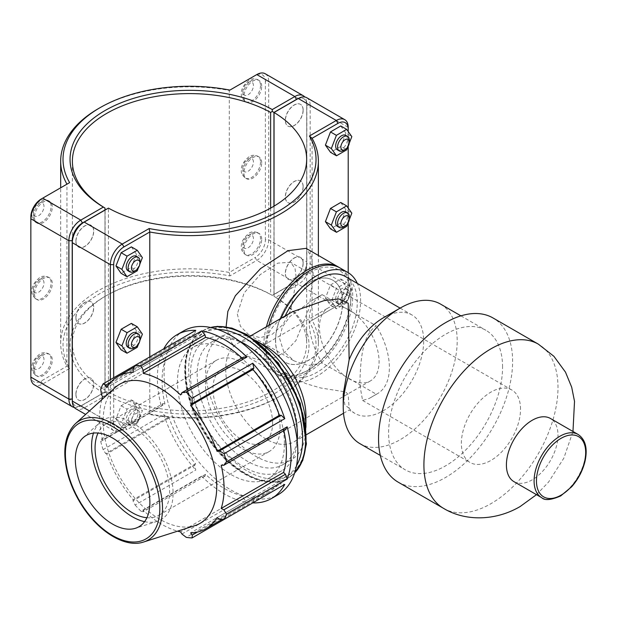 <?xml version="1.0" encoding="UTF-8"?>
<svg xmlns="http://www.w3.org/2000/svg" width="617" height="617" viewBox="0 0 617 617"><rect width="100%" height="100%" fill="white"/><g stroke="black" fill="none" stroke-linecap="round" stroke-linejoin="round"><path stroke-width="0.46" stroke-dasharray="3.08 2.31" d="M513.961 481.653A36.48 21.063 120 0 0 532.201 479.849A36.48 21.063 120 0 0 557.992 435.17A36.48 21.063 120 0 0 550.441 418.473M353.017 312.457L345.52 308.13A42.172 24.348 60 0 1 353.017 312.457L376.355 325.93C360.791 335.586 360.559 365.719 359.796 384.684L362.572 400.441L369.228 398.428L376.355 394.248L353.017 380.774A42.172 24.348 60 0 1 345.52 376.439L353.017 380.774A42.172 24.348 -120 0 0 370.354 380.967A42.172 24.348 -120 0 0 377.481 349.592A42.172 24.348 -120 0 0 353.017 312.457M520.532 409.171A41.833 24.156 120 0 0 511.871 390.021A41.833 24.156 120 0 0 479.633 401.227A41.833 24.156 120 0 0 461.369 443.33A41.833 24.156 120 0 0 470.038 462.48A41.833 24.156 120 0 0 502.277 451.274A41.833 24.156 120 0 0 520.532 409.171M322.174 294.648L345.52 308.13A42.172 24.348 -120 0 0 328.182 307.929A42.172 24.348 -120 0 0 319.452 327.234A42.172 24.348 -120 0 0 345.52 376.439L322.174 362.966L308.276 365.565L294.124 360.922L283.619 351.328L279.57 338.371L282.362 326.995L290.029 316.428L312.503 300.171L322.174 294.648A56.725 32.755 -120 0 0 320.902 295.319A56.725 32.755 -120 0 0 322.174 362.966M237.314 313.968L240.414 326.262L248.751 334.722L260.212 337.692L272.359 334.198L282.948 324.557L290.592 310.552L296.476 279.802L295.034 268.472L290.584 262.264L277.881 263.112L260.197 274.627L244.101 292.982L237.314 313.968M359.919 443.654A80.588 46.53 120 0 0 422.02 422.067A80.588 46.53 120 0 0 457.197 340.962A80.588 46.53 120 0 0 440.507 304.073M268.873 325.36A61.623 35.578 120 0 0 265.58 346.445C265.973 356.981 270.979 366.321 280.596 374.473L284.684 372.113L292.543 377.38L306.202 383.728L320.747 387.993L343.407 391.579L346.284 392.489L347.749 394.078L348.25 395.597L349.137 408.23A56.887 32.84 120 0 0 355.014 413.452A56.887 32.84 120 0 0 398.844 398.212A56.887 32.84 120 0 0 423.678 340.962A56.887 32.84 120 0 0 411.894 314.925A56.887 32.84 120 0 0 383.45 317.74M349.137 408.23L344.903 405.061L343.229 394.255M342.674 301.937A47.401 27.372 120 0 0 332.856 280.241A47.401 27.372 120 0 0 285.455 307.605A47.401 27.372 120 0 0 285.455 362.341A47.401 27.372 120 0 0 321.981 349.646A47.401 27.372 120 0 0 342.674 301.937M275.514 340.576A47.401 27.372 -60 0 1 296.206 292.867A47.401 27.372 -60 0 1 332.74 280.172A47.401 27.372 -60 0 1 342.558 301.867A47.401 27.372 -60 0 1 321.866 349.577A47.401 27.372 -60 0 1 285.332 362.279A47.401 27.372 -60 0 1 275.514 340.576M281.013 318.357A61.623 35.578 120 0 0 280.596 319.305C270.979 326.848 265.973 335.895 265.58 346.445A61.623 35.578 120 0 0 278.344 374.658A61.623 35.578 120 0 0 339.967 339.08A61.623 35.578 120 0 0 339.967 267.925M280.596 374.473A61.623 35.578 120 0 0 286.226 379.216A61.623 35.578 120 0 0 341.216 353.757A61.623 35.578 120 0 0 357.336 283.427M285.147 315.966A56.887 32.84 120 0 0 284.684 316.945L280.596 319.305M284.684 372.113A56.887 32.84 120 0 0 288.602 375.105A56.887 32.84 120 0 0 345.481 342.265A56.887 32.84 120 0 0 345.481 276.578M292.381 311.786L284.684 316.945M502.57 367.161A80.588 46.53 120 0 0 485.88 330.265A80.588 46.53 120 0 0 405.292 376.794A80.588 46.53 120 0 0 405.292 469.846A80.588 46.53 120 0 0 467.393 448.258A80.588 46.53 120 0 0 502.57 367.161M398.181 482.162A94.81 54.736 120 0 0 471.241 456.765A94.81 54.736 120 0 0 512.619 361.354A94.81 54.736 120 0 0 492.991 317.956M265.819 346.314A56.725 32.755 -120 0 0 237.452 343.499A56.725 32.755 -120 0 0 237.452 409.002A56.725 32.755 -120 0 0 294.178 441.757A56.725 32.755 -120 0 0 305.932 415.789M376.355 394.248A56.725 32.755 -120 0 0 377.627 393.577A56.725 32.755 -120 0 0 376.355 325.93M272.591 423.146A42.172 24.348 -120 0 0 254.181 380.712A42.172 24.348 -120 0 0 221.688 369.413A42.172 24.348 -120 0 0 212.958 388.718A42.172 24.348 -120 0 0 231.36 431.152A42.172 24.348 -120 0 0 263.86 442.451A42.172 24.348 -120 0 0 272.591 423.146M283.859 430.604A87.93 50.764 -120 0 0 283.55 429.27L285.463 429.679M243.553 357.089L242.951 358.947A87.93 50.764 -120 0 0 241.949 358.014M252.731 502.909L253.888 499.469L252.962 496.878A87.93 50.764 -120 0 0 268.218 492.775A87.93 50.764 -120 0 0 279.401 481.615L281.182 483.713L284.745 484.422M195.782 330.342L194.617 333.782L195.543 336.365A87.93 50.764 -120 0 0 180.287 340.476A87.93 50.764 -120 0 0 169.104 351.636L167.323 349.538L163.767 348.821L135.131 365.357M204.952 476.162L143.329 511.74L140.969 511.208L201.62 476.193L204.952 476.162L205.561 474.303A87.93 50.764 -120 0 0 242.951 495.891L243.553 498.443L246.893 502.331L186.241 537.345M201.62 476.193A94.548 54.589 -120 0 0 246.893 502.331M163.042 403.572L161.345 406.449L100.694 441.463L101.419 439.15L163.042 403.572L164.955 403.981L102.599 439.975L101.419 439.15M100.694 389.18L161.345 354.166L163.042 359.001L164.955 360.798A87.93 50.764 -120 0 0 164.955 403.981M161.345 354.166A94.548 54.589 -120 0 0 161.345 406.449M167.323 417.979L105.7 453.557L103.116 449.6L163.767 414.578L167.323 417.979L169.104 417.933A87.93 50.764 -120 0 0 195.543 463.729L194.617 465.249L195.782 470.031L135.131 505.045L132.994 500.827L194.617 465.249M163.767 414.578A94.548 54.589 -120 0 0 195.782 470.031M169.104 417.933L106.749 453.935A87.93 50.764 -120 0 0 133.195 499.731L132.994 500.827M105.7 453.557L106.749 453.935M195.543 463.729L133.195 499.731M163.042 359.001L101.419 394.579M205.561 474.303L143.206 510.298A87.93 50.764 -120 0 0 177.611 531.16M143.329 511.74L143.206 510.298M164.955 360.798L102.599 396.8M242.951 495.891L180.596 531.893M181.93 534.021L243.553 498.443M194.617 333.782L132.994 369.359M253.888 499.469L197.471 532.047M252.962 496.878L190.607 532.88M195.543 336.365L133.195 372.367M279.401 481.615L217.053 517.617M219.559 519.29L281.182 483.713M242.951 358.947L180.596 394.949M283.55 429.27L221.195 465.272M183.665 330.882A94.548 54.589 -120 0 0 183.665 440.06A94.548 54.589 -120 0 0 278.213 494.641M284.422 443.646A75.636 43.668 -120 0 0 251.404 367.524A75.636 43.668 -120 0 0 193.121 347.263A75.636 43.668 -120 0 0 193.121 434.599A75.636 43.668 -120 0 0 268.757 478.268A75.636 43.668 -120 0 0 284.422 443.646M115.086 387.623A80.326 46.375 -120 0 0 119.783 476.941A80.326 46.375 -120 0 0 194.787 525.669M101.743 399.754A87.93 50.764 -120 0 0 102.599 439.975M100.694 441.463A94.548 54.589 -120 0 0 103.116 449.6M135.131 505.045A94.548 54.589 -120 0 0 140.969 511.208M110.906 382.116L167.323 349.538M169.104 351.636L106.749 387.63M297.479 432.247A70.909 40.938 -120 0 0 266.521 360.883A70.909 40.938 -120 0 0 211.886 341.887A70.909 40.938 -120 0 0 211.878 423.771A70.909 40.938 -120 0 0 282.794 464.709A70.909 40.938 -120 0 0 297.479 432.247M239.458 341.116A75.636 43.668 -120 0 0 206.14 339.743A75.636 43.668 -120 0 0 206.14 427.087A75.636 43.668 -120 0 0 281.776 470.756A75.636 43.668 -120 0 0 297.247 441.217M144.594 521.65A57.628 33.272 -120 0 0 157.335 521.288A57.628 33.272 -120 0 0 173.084 493.222A57.628 33.272 -120 0 0 145.55 432.81A57.628 33.272 -120 0 0 100.155 422.252A57.628 33.272 -120 0 0 93.475 433.095M146.915 517.725A52.715 30.434 -120 0 0 158.692 515.342A52.715 30.434 -120 0 0 169.606 491.217A52.715 30.434 -120 0 0 146.599 438.163A52.715 30.434 -120 0 0 105.977 424.041A52.715 30.434 -120 0 0 98.034 433.049M280.049 427.45A52.715 30.434 -120 0 0 257.034 374.403A52.715 30.434 -120 0 0 216.42 360.282A52.715 30.434 -120 0 0 205.5 384.414A52.715 30.434 -120 0 0 228.506 437.461A52.715 30.434 -120 0 0 269.128 451.582A52.715 30.434 -120 0 0 280.049 427.45M305.932 427.365A70.909 40.938 -120 0 0 305.932 427.033L305.932 427.365A70.909 40.938 -120 0 1 291.239 459.827L282.794 464.709M256.078 340.684A70.909 40.938 -120 0 0 255.793 340.522A70.909 40.938 -120 0 0 220.331 337.005A70.909 40.938 -120 0 0 220.331 418.889A70.909 40.938 -120 0 0 291.239 459.827M309.418 321.819L312.094 320.277A128.853 74.395 180 0 1 318.38 343.222A128.853 74.395 180 0 1 280.635 395.821A128.853 74.395 180 0 1 149.784 413.984L149.152 414.354A126.508 73.037 0 0 0 278.984 396.777A126.508 73.037 0 0 0 309.418 321.819L336.311 306.294A16.821 9.71 120 0 0 348.204 285.702L348.204 127.341L310.158 105.384L310.158 263.737A16.821 9.71 -60 0 1 298.266 284.337L275.706 297.355A119.482 68.981 180 0 1 274.01 393.908A119.482 68.981 180 0 1 106.772 394.895L84.213 407.914A16.821 9.71 -60 0 1 75.806 408.747M348.204 272.683L348.204 287.615A14.476 8.36 -60 0 1 337.969 305.338L312.094 320.277L312.094 138.285M149.784 356.896L149.784 413.984L149.152 414.354M226.107 326.817L231.946 343.407L244.455 355.099L257.544 359.68L271.781 358.847L284.784 352.392L295.905 340.607L309.302 307.775L313.12 273.262L311.492 256.811L306.078 248.358M75.876 241.262A12.548 7.25 -60 0 1 81.351 228.629A12.548 7.25 -60 0 1 91.023 225.267A12.548 7.25 -60 0 1 91.023 239.758A12.548 7.25 -60 0 1 78.475 247.001A12.548 7.25 -60 0 1 75.876 241.262M75.991 241.324A12.548 7.25 120 0 0 78.59 247.07A12.548 7.25 120 0 0 91.139 239.828A12.548 7.25 120 0 0 91.139 225.336A12.548 7.25 120 0 0 81.467 228.699A12.548 7.25 120 0 0 75.991 241.324M34.521 217.385A12.548 7.25 120 0 0 37.12 223.13A12.548 7.25 120 0 0 49.669 215.881A12.548 7.25 120 0 0 49.669 201.389A12.548 7.25 120 0 0 39.997 204.751A12.548 7.25 120 0 0 34.521 217.385M139.943 261.176A8.368 4.828 -60 0 1 134.028 271.418M127.95 270.74A8.368 4.828 120 0 0 134.398 268.503A8.368 4.828 120 0 0 138.054 260.081A8.368 4.828 120 0 0 136.318 256.248M131.39 246.877L136.465 254.227L142.388 257.644M136.465 254.227L131.298 267.431L121.048 273.277M131.298 267.431L137.213 270.84M139.866 264.061L138.447 267.701M75.876 317.77A12.548 7.25 -60 0 1 81.351 305.145A12.548 7.25 -60 0 1 91.023 301.782A12.548 7.25 -60 0 1 91.023 316.274A12.548 7.25 -60 0 1 78.475 323.516A12.548 7.25 -60 0 1 75.876 317.77M75.991 317.84A12.548 7.25 120 0 0 78.59 323.586A12.548 7.25 120 0 0 91.139 316.344A12.548 7.25 120 0 0 91.139 301.852A12.548 7.25 120 0 0 81.467 305.214A12.548 7.25 120 0 0 75.991 317.84M34.521 293.9A12.548 7.25 120 0 0 37.12 299.638A12.548 7.25 120 0 0 49.669 292.396A12.548 7.25 120 0 0 49.669 277.905A12.548 7.25 120 0 0 39.997 281.267A12.548 7.25 120 0 0 34.521 293.9M139.943 337.684A8.368 4.828 -60 0 1 134.028 347.934M127.95 347.255A8.368 4.828 120 0 0 134.398 345.011A8.368 4.828 120 0 0 138.054 336.597A8.368 4.828 120 0 0 136.318 332.764M131.39 323.393L136.465 330.743L142.388 334.159M136.465 330.743L131.298 343.939L121.048 349.793M131.298 343.939L137.213 347.356M139.866 340.576L138.447 344.217M303.063 110.096A12.548 7.25 -60 0 1 297.579 122.721A12.548 7.25 -60 0 1 287.908 126.084A12.548 7.25 -60 0 1 287.908 111.592A12.548 7.25 -60 0 1 300.464 104.35A12.548 7.25 -60 0 1 303.063 110.096M303.178 110.165A12.548 7.25 120 0 0 300.579 104.42A12.548 7.25 120 0 0 288.031 111.662A12.548 7.25 120 0 0 288.031 126.153A12.548 7.25 120 0 0 297.702 122.791A12.548 7.25 120 0 0 303.178 110.165M261.708 86.218A12.548 7.25 120 0 0 259.109 80.472A12.548 7.25 120 0 0 246.553 87.722A12.548 7.25 120 0 0 246.553 102.214A12.548 7.25 120 0 0 256.225 98.851A12.548 7.25 120 0 0 261.708 86.218M343.468 150.502A8.368 4.828 120 0 0 349.384 140.252M345.759 135.331A8.368 4.828 -60 0 1 345.759 144.995A8.368 4.828 -60 0 1 337.391 149.823M340.738 125.953L345.906 133.179L351.821 136.596M345.906 133.179L340.831 146.391L346.746 149.808M347.949 146.684L349.307 143.144M340.831 146.391L330.581 152.368M303.063 186.604A12.548 7.25 -60 0 1 297.579 199.237A12.548 7.25 -60 0 1 287.908 202.6A12.548 7.25 -60 0 1 287.908 188.108A12.548 7.25 -60 0 1 300.464 180.866A12.548 7.25 -60 0 1 303.063 186.604M303.178 186.673A12.548 7.25 120 0 0 300.579 180.928A12.548 7.25 120 0 0 288.031 188.177A12.548 7.25 120 0 0 288.031 202.669A12.548 7.25 120 0 0 297.702 199.306A12.548 7.25 120 0 0 303.178 186.673M261.708 162.734A12.548 7.25 120 0 0 259.109 156.988A12.548 7.25 120 0 0 246.553 164.23A12.548 7.25 120 0 0 246.553 178.722A12.548 7.25 120 0 0 256.225 175.359A12.548 7.25 120 0 0 261.708 162.734M343.468 227.017A8.368 4.828 120 0 0 349.384 216.768M345.759 211.847A8.368 4.828 -60 0 1 345.759 221.503A8.368 4.828 -60 0 1 337.391 226.339M340.738 202.469L345.906 209.695L351.821 213.112M345.906 209.695L340.831 222.907L346.746 226.323M347.949 223.192L349.307 219.652M340.831 222.907L330.581 228.884M75.876 394.286A12.548 7.25 -60 0 1 81.351 381.653A12.548 7.25 -60 0 1 91.023 378.29A12.548 7.25 -60 0 1 91.023 392.782A12.548 7.25 -60 0 1 78.475 400.032A12.548 7.25 -60 0 1 75.876 394.286M75.991 394.356A12.548 7.25 120 0 0 78.59 400.101A12.548 7.25 120 0 0 91.139 392.852A12.548 7.25 120 0 0 91.139 378.36A12.548 7.25 120 0 0 81.467 381.722A12.548 7.25 120 0 0 75.991 394.356M34.521 370.408A12.548 7.25 120 0 0 37.12 376.154A12.548 7.25 120 0 0 49.669 368.912A12.548 7.25 120 0 0 49.669 354.42A12.548 7.25 120 0 0 39.997 357.783A12.548 7.25 120 0 0 34.521 370.408M139.943 414.2A8.368 4.828 -60 0 1 134.028 424.45A8.368 4.828 -60 0 1 129.848 424.858A8.368 4.828 -60 0 1 129.848 415.202A8.368 4.828 -60 0 1 138.216 410.367A8.368 4.828 -60 0 1 139.943 414.2L139.943 416.113A6.023 3.478 120 0 0 135.686 413.652A6.023 3.478 120 0 0 131.429 421.033A6.023 3.478 120 0 0 135.686 423.493A6.023 3.478 120 0 0 139.943 416.113M138.054 413.105A8.368 4.828 120 0 0 136.318 409.279A8.368 4.828 120 0 0 127.95 414.107A8.368 4.828 120 0 0 127.95 423.771A8.368 4.828 120 0 0 134.398 421.527A8.368 4.828 120 0 0 138.054 413.105M136.465 407.251L131.298 420.455L121.048 426.308L115.973 418.958L121.148 405.762L131.39 399.909L136.465 407.251L142.388 410.667L137.213 423.871L126.963 429.725L121.888 422.375L127.063 409.171L137.306 403.325L142.388 410.667M131.39 399.909L137.306 403.325M121.148 405.762L127.063 409.171M115.973 418.958L121.888 422.375M121.048 426.308L126.963 429.725M131.298 420.455L137.213 423.871M337.553 300.117A8.368 4.828 120 0 0 339.288 303.942A8.368 4.828 120 0 0 343.468 303.533A8.368 4.828 120 0 0 349.384 293.283A8.368 4.828 120 0 0 347.649 289.45A8.368 4.828 120 0 0 341.201 291.694A8.368 4.828 120 0 0 337.553 300.117M340.862 300.117A6.023 3.478 -60 0 1 345.127 292.736A6.023 3.478 -60 0 1 349.384 295.196A6.023 3.478 -60 0 1 345.127 302.577A6.023 3.478 -60 0 1 340.862 300.117M335.656 299.021A8.368 4.828 -60 0 1 339.311 290.599A8.368 4.828 -60 0 1 345.759 288.363A8.368 4.828 -60 0 1 345.759 298.019A8.368 4.828 -60 0 1 337.391 302.854A8.368 4.828 -60 0 1 335.656 299.021M330.488 284.961L340.738 278.977L345.906 286.211L340.831 299.422L330.581 305.4L325.414 298.173L330.488 284.961L336.404 288.378L331.329 301.582L336.496 308.816L346.746 302.839L351.821 289.628L346.654 282.393L336.404 288.378M325.414 298.173L331.329 301.582M340.738 278.977L346.654 282.393M345.906 286.211L351.821 289.628M340.831 299.422L346.746 302.839M330.581 305.4L336.496 308.816M261.708 239.242A12.548 7.25 120 0 0 259.109 233.504A12.548 7.25 120 0 0 246.553 240.746A12.548 7.25 120 0 0 246.553 255.237A12.548 7.25 120 0 0 256.225 251.875A12.548 7.25 120 0 0 261.708 239.242M303.178 263.189A12.548 7.25 120 0 0 300.579 257.443A12.548 7.25 120 0 0 288.031 264.693A12.548 7.25 120 0 0 288.031 279.185A12.548 7.25 120 0 0 297.702 275.822A12.548 7.25 120 0 0 303.178 263.189M303.063 263.12A12.548 7.25 -60 0 1 297.579 275.753A12.548 7.25 -60 0 1 287.908 279.115A12.548 7.25 -60 0 1 287.908 264.624A12.548 7.25 -60 0 1 300.464 257.374A12.548 7.25 -60 0 1 303.063 263.12M104.99 391.957L80.781 405.932L104.99 391.957L104.998 210.096M74.271 407.451A16.821 9.71 120 0 0 80.781 405.932L82.439 404.976A14.476 8.36 -60 0 1 72.32 400.795M103.34 392.913A119.482 68.981 180 0 1 105.037 296.361A119.482 68.981 180 0 1 272.274 295.373L294.833 282.355A16.821 9.71 120 0 0 306.726 261.755L306.726 103.401A16.821 9.71 120 0 0 304.783 97M298.042 98.643A14.476 8.36 -60 0 1 306.726 105.314L306.726 263.667A14.476 8.36 -60 0 1 296.492 281.398L272.274 295.373M272.29 295.366L270.624 294.417A117.137 67.631 0 0 0 106.695 295.404A117.137 67.631 0 0 0 72.39 343.222A117.137 67.631 0 0 0 104.998 390.044M265.202 73.739A16.821 9.71 -60 0 1 268.688 81.436L268.688 239.789A16.821 9.71 -60 0 1 256.795 260.389L229.902 275.915A126.508 73.037 0 0 0 100.07 293.491A126.508 73.037 0 0 0 69.636 368.442L42.743 383.975A16.821 9.71 -60 0 1 34.336 384.807M306.726 105.314L306.726 103.401L268.688 81.436L265.372 81.436A14.476 8.36 120 0 0 255.137 75.529L256.795 74.572M306.726 263.667L306.726 261.755L268.688 239.789L265.372 239.789L265.372 81.436M294.833 282.355L296.492 281.398L294.833 282.355L256.795 260.389L255.137 257.52A14.476 8.36 120 0 0 265.372 239.789M270.624 208.114L270.624 294.417M273.948 294.409L273.948 206.194M104.983 210.104L104.983 391.965M69.636 368.442L66.96 366.166A128.853 74.395 180 0 1 60.674 343.222A128.853 74.395 180 0 1 229.269 272.459L255.137 257.52M229.902 275.915L229.269 272.459L229.269 90.46A128.853 74.395 0 0 0 98.411 108.623M69.636 182.624L41.084 199.106M229.902 90.097L255.137 75.529M30.85 216.837L30.85 377.103M30.85 375.19A14.476 8.36 120 0 0 41.084 381.105L66.96 366.166L66.96 184.174M72.32 240.777L72.32 399.137A14.476 8.36 120 0 0 82.562 405.045L105.098 392.034L106.764 392.983L108.43 392.019L108.43 208.114L82.562 223.053M72.32 399.137L72.32 401.05M106.764 392.983L106.772 394.895M108.43 392.019A117.137 67.631 0 0 0 235.47 405.431A117.137 67.631 0 0 0 306.664 343.222A117.137 67.631 0 0 0 274.048 296.399L274.048 206.132M110.366 379.656L110.366 423.015A16.821 9.71 120 0 0 113.852 430.712A16.821 9.71 120 0 0 122.259 429.879L84.213 407.914L82.562 405.045M275.706 297.355L274.064 296.391L274.071 294.479L296.607 281.468A14.476 8.36 120 0 0 306.85 263.737L306.85 105.384A14.476 8.36 120 0 0 296.607 99.468L298.266 98.512M306.68 97.679A16.821 9.71 -60 0 1 310.158 105.384L306.85 105.384M296.607 99.468L274.048 112.495L274.071 294.479M105.098 392.034L105.098 210.042M122.259 429.879L123.917 428.923A14.476 8.36 -60 0 1 113.682 423.015L113.682 377.743M348.204 287.615L348.204 285.702L310.158 263.737L306.85 263.737M348.204 131.537L348.204 146.252M348.204 208.052L348.204 222.768M336.311 306.294L337.969 305.338L336.311 306.294L298.266 284.337L296.607 281.468M266.405 326.786A61.623 35.578 120 0 0 276.57 373.632A61.623 35.578 120 0 0 307.382 370.586A61.623 35.578 120 0 0 350.957 295.111A61.623 35.578 120 0 0 339.065 267.431M350.957 297.024A59.278 34.228 -60 0 1 309.032 369.629A59.278 34.228 -60 0 1 267.115 345.427A59.278 34.228 -60 0 1 309.032 272.822A59.278 34.228 -60 0 1 350.957 297.024L350.957 295.111M541.649 497.641A36.48 21.063 120 0 0 559.889 495.837A36.48 21.063 120 0 0 585.68 451.158A36.48 21.063 120 0 0 578.129 434.461M443.554 508.362A94.81 54.736 120 0 0 490.955 503.665A94.81 54.736 120 0 0 557.992 387.545A94.81 54.736 120 0 0 538.356 344.147M294.633 472.984A85.092 49.129 60 0 1 288.394 477.851A85.092 49.129 60 0 1 203.302 428.722A85.092 49.129 60 0 1 203.302 330.465A85.092 49.129 60 0 1 210.636 327.488M247.34 335.54A82.986 47.91 -120 0 0 188.655 369.421A82.986 47.91 -120 0 0 247.34 471.056A82.986 47.91 -120 0 0 306.017 437.175A82.986 47.91 -120 0 0 247.34 335.54M210.929 327.55A85.092 49.129 -120 0 0 202.9 330.697A85.092 49.129 -120 0 0 202.9 428.954A85.092 49.129 -120 0 0 287.992 478.082A85.092 49.129 -120 0 0 294.725 472.699M296.499 465.75A82.986 47.91 60 0 1 202.461 429.208A82.986 47.91 60 0 1 217.832 329.493M75.405 423.702A68.834 39.743 -120 0 0 79.431 500.24A68.834 39.743 -120 0 0 143.699 541.988M33.333 216.698A12.548 7.25 120 0 0 35.933 222.444A12.548 7.25 120 0 0 48.481 215.202A12.548 7.25 120 0 0 48.481 200.71A12.548 7.25 120 0 0 42.211 201.327A12.548 7.25 120 0 0 33.333 216.698M33.333 212.603A7.527 4.35 -60 0 1 38.663 203.379A7.527 4.35 -60 0 1 43.984 206.456A7.527 4.35 -60 0 1 38.663 215.672A7.527 4.35 -60 0 1 33.333 212.603M33.333 293.214A12.548 7.25 120 0 0 35.933 298.96A12.548 7.25 120 0 0 48.481 291.71A12.548 7.25 120 0 0 48.481 277.218A12.548 7.25 120 0 0 42.211 277.843A12.548 7.25 120 0 0 33.333 293.214M33.333 289.111A7.527 4.35 -60 0 1 38.663 279.894A7.527 4.35 -60 0 1 43.984 282.964A7.527 4.35 -60 0 1 38.663 292.188A7.527 4.35 -60 0 1 33.333 289.111M260.521 85.532A12.548 7.25 -60 0 1 255.045 98.165A12.548 7.25 -60 0 1 245.373 101.527A12.548 7.25 -60 0 1 243.445 91.47A12.548 7.25 -60 0 1 251.643 80.411A12.548 7.25 -60 0 1 257.921 79.786A12.548 7.25 -60 0 1 260.521 85.532M253.425 85.532A7.527 4.35 120 0 0 248.096 82.462A7.527 4.35 120 0 0 242.774 91.686A7.527 4.35 120 0 0 248.096 94.756A7.527 4.35 120 0 0 253.425 85.532M260.521 162.047A12.548 7.25 -60 0 1 255.045 174.68A12.548 7.25 -60 0 1 245.373 178.043A12.548 7.25 -60 0 1 243.445 167.986A12.548 7.25 -60 0 1 251.643 156.926A12.548 7.25 -60 0 1 257.921 156.302A12.548 7.25 -60 0 1 260.521 162.047M253.425 162.047A7.527 4.35 120 0 0 248.096 158.978A7.527 4.35 120 0 0 242.774 168.194A7.527 4.35 120 0 0 248.096 171.271A7.527 4.35 120 0 0 253.425 162.047M33.333 369.73A12.548 7.25 120 0 0 35.933 375.475A12.548 7.25 120 0 0 48.481 368.226A12.548 7.25 120 0 0 48.481 353.734A12.548 7.25 120 0 0 42.211 354.359A12.548 7.25 120 0 0 33.333 369.73M33.333 365.626A7.527 4.35 -60 0 1 38.663 356.402A7.527 4.35 -60 0 1 43.984 359.48A7.527 4.35 -60 0 1 38.663 368.704A7.527 4.35 -60 0 1 33.333 365.626M253.425 238.563A7.527 4.35 120 0 0 248.096 235.486A7.527 4.35 120 0 0 242.774 244.71A7.527 4.35 120 0 0 248.096 247.787A7.527 4.35 120 0 0 253.425 238.563M251.643 233.442A12.548 7.25 -60 0 1 257.921 232.817A12.548 7.25 -60 0 1 260.521 238.563A12.548 7.25 -60 0 1 255.045 251.196A12.548 7.25 -60 0 1 245.373 254.559A12.548 7.25 -60 0 1 243.445 244.502A12.548 7.25 -60 0 1 251.643 233.442M41.084 381.105L42.743 383.975L80.781 405.932M113.682 423.015L110.366 423.015L89.45 410.937M511.871 390.021L290.584 262.264M248.751 334.722L294.124 360.922M362.572 400.441L470.038 462.48M278.344 374.658L286.226 379.216M288.602 375.105L292.535 377.38M343.522 413.267L349.106 410.043L355.014 413.452M400.117 308.122L411.894 314.925M380.319 455.431L405.292 469.846M460.907 315.85L485.88 330.265M536.489 494.664L548.536 482.101L563.838 458.153L572.969 431.484M249.831 336.35L237.452 343.499M306.564 434.607L294.178 441.757M320.902 295.319L312.503 300.171M377.627 393.577L369.228 398.428M221.688 369.413L328.182 307.929M370.354 380.967L263.86 442.451M268.218 492.775L222.135 519.383M210.528 327.473L202.9 330.697C186.535 341.71 181.228 361.793 186.982 390.954C190.445 406.557 196.869 421.612 206.255 436.119C228.876 471.704 266.05 491.579 287.992 478.082L294.602 473.092M180.287 340.476L134.205 367.084M83.179 437.684L100.155 422.252M157.335 521.288L135.478 528.268M105.977 424.041L216.42 360.282M269.128 451.582L158.692 515.342M220.331 337.005L211.886 341.887M206.14 339.743L193.121 347.263M281.776 470.756L268.757 478.268M318.38 343.222L318.38 255.461M49.669 201.389L48.481 200.71C44.964 199.283 42.041 199.414 39.696 201.08C34.028 205.7 31.421 210.443 31.883 215.31C31.583 217.5 32.932 219.876 35.933 222.444L37.12 223.13M49.669 277.905L48.481 277.218C44.964 275.799 42.041 275.922 39.696 277.596C34.028 282.216 31.421 286.959 31.883 291.826C31.583 294.016 32.932 296.391 35.933 298.96L37.12 299.638M259.109 80.472L257.921 79.786C254.405 78.367 251.474 78.49 249.137 80.164C243.468 84.784 240.861 89.527 241.324 94.393C241.016 96.584 242.365 98.959 245.373 101.527L246.553 102.214M259.109 156.988L257.921 156.302C254.405 154.882 251.474 155.006 249.137 156.679C243.468 161.299 240.861 166.042 241.324 170.909C241.016 173.092 242.365 175.475 245.373 178.043L246.553 178.722M49.669 354.42L48.481 353.734C44.964 352.315 42.041 352.438 39.696 354.104C34.028 358.732 31.421 363.475 31.883 368.341C31.583 370.524 32.932 372.907 35.933 375.475L37.12 376.154M135.686 423.493L134.028 424.45M138.216 410.367L136.318 409.279M129.848 424.858L127.95 423.771M349.384 295.196L349.384 293.283M345.127 302.577L343.468 303.533M337.391 302.854L339.288 303.942M345.759 288.363L347.649 289.45M246.553 255.237L245.373 254.559C242.365 251.991 241.016 249.607 241.324 247.425C240.861 242.558 243.468 237.815 249.137 233.187C251.474 231.522 254.405 231.398 257.921 232.817L259.109 233.504M105.037 296.361L106.695 295.404M72.39 343.222L72.39 161.23M60.674 343.222L60.674 187.799M306.664 159.317L306.664 343.222M113.852 430.712L85.616 414.416M278.984 396.777L280.635 395.821M309.032 369.629L307.382 370.586M244.455 355.099L276.57 373.632"/><path stroke-width="0.93" d="M578.129 434.461L550.441 418.473A36.48 21.063 120 0 0 513.961 439.535A36.48 21.063 120 0 0 513.961 481.653L541.649 497.641C544.641 500.688 551.004 500.109 560.722 495.914L571.697 486.736C578.407 479.016 582.888 470.362 585.132 460.783C587.723 448.189 585.386 439.412 578.129 434.461A36.48 21.063 120 0 0 541.649 455.523A36.48 21.063 120 0 0 541.649 497.641M460.907 315.85L440.507 304.073A80.588 46.53 120 0 0 400.217 308.068A80.588 46.53 120 0 0 343.229 406.765A80.588 46.53 120 0 0 359.919 443.654L380.319 455.431M400.217 308.068L383.45 317.74A56.887 32.84 120 0 0 349.137 359.773L348.219 303.232L338.864 298.952L324.156 300.595L292.381 311.786L249.831 336.35M343.229 406.765L343.229 394.255L349.137 359.773M357.336 283.427A61.623 35.578 120 0 0 347.857 272.475L339.967 267.925A61.623 35.578 120 0 0 268.873 325.36M347.857 272.475A61.623 35.578 120 0 0 281.013 318.357M400.117 308.122L345.481 276.578A56.887 32.84 120 0 0 285.147 315.966M572.969 431.484L574.52 401.351L571.689 387.198L565.496 372.151L553.881 356.287L538.356 344.147L492.991 317.956A94.81 54.736 120 0 0 398.181 372.691A94.81 54.736 120 0 0 398.181 482.162L443.554 508.362C464.562 521.18 494.873 521.38 520.116 506.549L536.489 494.664M305.932 427.365L305.932 415.789A56.725 32.755 -120 0 0 265.819 346.314L256.07 340.684M253.888 368.002L252.731 363.22L192.08 398.235L192.265 403.58L253.888 368.002L252.962 369.521L190.607 405.516L192.265 403.58M287.16 479.085L285.463 474.249L223.84 509.827L226.508 514.1L287.16 479.085A94.548 54.589 -120 0 0 287.16 426.802L226.508 461.817A94.548 54.589 -120 0 0 224.094 453.688L284.745 418.665L281.182 415.272L279.401 415.318A87.93 50.764 -120 0 0 252.962 369.521M284.745 418.665A94.548 54.589 -120 0 0 252.731 363.22M285.463 474.249L283.55 472.445L221.195 508.447A87.93 50.764 -120 0 0 224.071 488.517A87.93 50.764 -120 0 0 221.195 465.272L223.84 465.257L285.463 429.679L287.16 426.802M283.55 472.445A87.93 50.764 -120 0 0 283.859 430.604M204.952 334.8L201.62 330.92L140.969 365.935L143.329 370.385L204.952 334.8L205.561 337.36L143.206 373.362L143.329 370.385M241.949 358.014A87.93 50.764 -120 0 0 205.561 337.36M192.08 398.235A94.548 54.589 -120 0 0 186.241 392.073L246.893 357.058L243.553 357.089L181.93 392.667L180.596 394.949A87.93 50.764 -120 0 0 143.206 373.362M246.893 357.058A94.548 54.589 -120 0 0 201.62 330.92M252.731 502.909L252.731 502.909A94.548 54.589 -120 0 0 271.526 498.505A94.548 54.589 -120 0 0 284.745 484.422L224.094 519.445L219.559 519.29L217.053 517.617A87.93 50.764 -120 0 1 205.862 528.769A87.93 50.764 -120 0 1 190.607 532.88L192.265 535.047L192.08 537.924L252.731 502.909M134.205 367.084L117.94 376.478A87.93 50.764 -120 0 1 133.195 372.367L132.994 369.359L135.131 365.357L195.782 330.342A94.548 54.589 -120 0 0 176.979 334.746A94.548 54.589 -120 0 0 163.767 348.821M101.743 399.754A87.93 50.764 -120 0 1 102.599 396.8L101.419 394.579L100.694 389.18A94.548 54.589 -120 0 1 103.116 383.843L105.7 385.116L110.906 382.116M177.611 531.16A87.93 50.764 -120 0 0 180.596 531.893L181.93 534.021L186.241 537.345A94.548 54.589 -120 0 0 192.08 537.924M197.471 532.047L192.265 535.047M223.84 509.827L221.195 508.447M271.526 498.505L278.213 494.641A94.548 54.589 -120 0 0 293.846 475.221A94.548 54.589 -120 0 0 230.943 335.571A94.548 54.589 -120 0 0 183.665 330.882L176.979 334.746M226.508 461.817L223.84 465.257M143.699 541.988L194.787 525.669A80.326 46.375 -120 0 0 216.744 486.551A80.326 46.375 -120 0 0 178.359 402.346A80.326 46.375 -120 0 0 115.086 387.623L75.405 423.702C65.163 434.021 62.348 449.716 66.96 470.802C69.69 482.34 74.426 493.515 81.182 504.328C97.848 531.376 125.104 548.39 143.699 541.988A68.834 39.743 -120 0 0 162.518 508.47A68.834 39.743 -120 0 0 113.844 424.164A68.834 39.743 -120 0 0 75.405 423.702M281.182 415.272L219.559 450.85L224.094 453.688M219.559 450.85L217.053 451.312A87.93 50.764 -120 0 0 190.607 405.516M181.93 392.667L186.241 392.073M140.969 365.935A94.548 54.589 -120 0 0 135.131 365.357L103.116 383.843M117.94 376.478A87.93 50.764 -120 0 0 106.749 387.63L105.7 385.116M224.094 519.445A94.548 54.589 -120 0 0 226.508 514.1M279.401 415.318L217.053 451.312M297.247 441.217A75.636 43.668 -120 0 0 297.44 436.126A75.636 43.668 -120 0 0 239.458 341.116M149.885 502.6A52.715 30.434 -120 0 0 124.696 447.34A52.715 30.434 -120 0 0 83.179 437.684A52.715 30.434 -120 0 0 75.343 459.557A52.715 30.434 -120 0 0 96.229 510.274A52.715 30.434 -120 0 0 135.478 528.268A52.715 30.434 -120 0 0 149.885 502.6M93.475 433.095A57.628 33.272 -120 0 0 91.586 446.168A57.628 33.272 -120 0 0 144.594 521.65M98.034 433.049A52.715 30.434 -120 0 0 95.064 448.173A52.715 30.434 -120 0 0 146.915 517.725M305.932 427.033A70.909 40.938 -120 0 0 256.078 340.684M149.152 228.537L149.784 231.992A128.853 74.395 0 0 0 318.38 161.23A128.853 74.395 0 0 0 312.094 138.285L337.969 123.346A14.476 8.36 -60 0 1 348.204 129.254L348.204 127.341A16.821 9.71 120 0 0 344.718 119.644A16.821 9.71 120 0 0 336.311 120.477L309.418 136.002A126.508 73.037 180 0 1 278.977 210.96A126.508 73.037 180 0 1 149.152 228.537L122.259 244.062A16.821 9.71 120 0 0 110.366 264.654L110.366 379.656M113.682 377.743L113.682 264.654A14.476 8.36 -60 0 1 123.917 246.931L149.784 231.992L149.784 356.896M339.065 267.431A61.623 35.578 120 0 0 338.193 266.899L306.078 248.358L288.054 250.649L260.629 268.534L235.362 295.728L227.835 311.446L226.107 326.817M135.686 270.462L134.028 271.418A8.368 4.828 -60 0 1 129.848 271.835A8.368 4.828 -60 0 1 129.848 262.171A8.368 4.828 -60 0 1 138.216 257.343A8.368 4.828 -60 0 1 139.943 261.176L139.943 263.089A6.023 3.478 120 0 0 135.686 260.629A6.023 3.478 120 0 0 131.429 268.002A6.023 3.478 120 0 0 135.686 270.462A6.023 3.478 120 0 0 139.943 263.089M138.216 257.343L136.318 256.248A8.368 4.828 120 0 0 127.95 261.084A8.368 4.828 120 0 0 127.95 270.74L129.848 271.835M138.447 267.701L137.213 270.84L126.963 276.694L121.048 273.277L115.973 265.935L121.148 252.731L131.39 246.877L137.306 250.294L142.388 257.644L139.866 264.061M121.148 252.731L127.063 256.148L137.306 250.294M115.973 265.935L121.888 269.351L127.063 256.148M126.963 276.694L121.888 269.351M135.686 346.978L134.028 347.934A8.368 4.828 -60 0 1 129.848 348.35A8.368 4.828 -60 0 1 129.848 338.687A8.368 4.828 -60 0 1 138.216 333.859A8.368 4.828 -60 0 1 139.943 337.684L139.943 339.597A6.023 3.478 120 0 0 135.686 337.137A6.023 3.478 120 0 0 131.429 344.517A6.023 3.478 120 0 0 135.686 346.978A6.023 3.478 120 0 0 139.943 339.597M138.216 333.859L136.318 332.764A8.368 4.828 120 0 0 127.95 337.592A8.368 4.828 120 0 0 127.95 347.255L129.848 348.35M138.447 344.217L137.213 347.356L126.963 353.209L121.048 349.793L115.973 342.443L121.148 329.247L131.39 323.393L137.306 326.809L142.388 334.159L139.866 340.576M121.148 329.247L127.063 332.663L137.306 326.809M115.973 342.443L121.888 345.859L127.063 332.663M126.963 353.209L121.888 345.859M349.384 142.165L349.384 140.252A8.368 4.828 120 0 0 347.649 136.426A8.368 4.828 120 0 0 341.201 138.663A8.368 4.828 120 0 0 337.553 147.085A8.368 4.828 120 0 0 339.288 150.918A8.368 4.828 120 0 0 343.468 150.502L345.127 149.545A6.023 3.478 -60 0 1 340.862 147.085A6.023 3.478 -60 0 1 345.127 139.712A6.023 3.478 -60 0 1 349.384 142.165A6.023 3.478 -60 0 1 345.127 149.545M339.288 150.918L337.391 149.823A8.368 4.828 -60 0 1 335.656 145.99A8.368 4.828 -60 0 1 339.311 137.576A8.368 4.828 -60 0 1 345.759 135.331L347.649 136.426M336.496 155.785L330.581 152.368L325.414 145.142L330.488 131.93L336.404 135.347L331.329 148.558L336.496 155.785L346.746 149.808L347.949 146.684M325.414 145.142L331.329 148.558M330.488 131.93L340.738 125.953L346.654 129.369L336.404 135.347M349.307 143.144L351.821 136.596L346.654 129.369M349.384 218.68L349.384 216.768A8.368 4.828 120 0 0 347.649 212.942A8.368 4.828 120 0 0 341.201 215.179A8.368 4.828 120 0 0 337.553 223.601A8.368 4.828 120 0 0 339.288 227.434A8.368 4.828 120 0 0 343.468 227.017L345.127 226.061A6.023 3.478 -60 0 1 340.862 223.601A6.023 3.478 -60 0 1 345.127 216.22A6.023 3.478 -60 0 1 349.384 218.68A6.023 3.478 -60 0 1 345.127 226.061M339.288 227.434L337.391 226.339A8.368 4.828 -60 0 1 335.656 222.506A8.368 4.828 -60 0 1 339.311 214.084A8.368 4.828 -60 0 1 345.759 211.847L347.649 212.942M336.496 232.3L330.581 228.884L325.414 221.657L330.488 208.446L336.404 211.862L331.329 225.074L336.496 232.3L346.746 226.323L347.949 223.192M325.414 221.657L331.329 225.074M330.488 208.446L340.738 202.469L346.654 205.885L336.404 211.862M349.307 219.652L351.821 213.112L346.654 205.885M72.32 400.795A14.476 8.36 -60 0 1 72.204 399.068L72.204 240.715A14.476 8.36 -60 0 1 82.439 222.984L104.983 209.973L104.99 208.06L103.34 207.088L80.781 220.115A16.821 9.71 120 0 0 68.896 240.715L68.896 399.068A16.821 9.71 120 0 0 72.374 406.765A16.821 9.71 120 0 0 74.271 407.451M72.374 406.765L34.336 384.807A16.821 9.71 -60 0 1 30.85 377.103L30.85 218.75A16.821 9.71 -60 0 1 42.743 198.15L69.636 182.624A126.508 73.037 180 0 1 100.07 107.666A126.508 73.037 180 0 1 229.902 90.097L256.795 74.572A16.821 9.71 -60 0 1 265.202 73.739L303.248 95.697A16.821 9.71 120 0 0 294.833 96.53L272.274 109.556A119.482 68.981 0 0 0 105.044 110.536A119.482 68.981 0 0 0 103.34 207.088M104.998 210.096L104.998 208.045A117.137 67.631 180 0 1 72.39 161.23A117.137 67.631 180 0 1 143.584 99.021A117.137 67.631 180 0 1 270.624 112.425L272.29 111.469L273.948 112.417L296.492 99.399A14.476 8.36 -60 0 1 298.042 98.643M272.274 109.556L272.29 111.469M304.783 97A16.821 9.71 120 0 0 303.248 95.697M270.624 112.425L270.624 208.114M273.948 206.194L273.948 112.417M100.07 107.666L98.411 108.623A128.853 74.395 0 0 0 60.674 161.23A128.853 74.395 0 0 0 66.952 184.167M82.439 222.984L80.781 220.115L42.743 198.15L41.084 199.106A14.476 8.36 120 0 0 30.85 216.837L30.85 218.75L68.896 240.715L72.204 240.715M123.917 246.931L122.259 244.062L84.213 222.097L82.562 223.053A14.476 8.36 120 0 0 82.555 223.053A14.476 8.36 120 0 0 72.32 240.777L72.32 242.697A16.821 9.71 -60 0 1 84.213 222.097L108.43 208.114A117.137 67.631 180 0 0 235.47 221.526A117.137 67.631 180 0 0 306.664 159.317A117.137 67.631 180 0 0 274.048 112.495L298.266 98.512A16.821 9.71 -60 0 1 306.68 97.679L344.718 119.644M85.616 414.416L75.806 408.747A16.821 9.71 -60 0 1 72.32 401.05L72.32 242.697L110.366 264.654L113.682 264.654M274.048 206.132L274.048 112.495M309.418 136.002L312.094 138.285M348.204 129.254L348.204 131.537M348.204 146.252L348.204 208.052M348.204 222.768L348.204 272.683M338.193 266.899A61.623 35.578 120 0 0 266.405 326.786M585.68 452.523A34.807 20.091 -60 0 1 561.069 495.15A34.807 20.091 -60 0 1 536.458 480.944A34.807 20.091 -60 0 1 561.069 438.317A34.807 20.091 -60 0 1 585.68 452.523M538.356 344.147A94.81 54.736 120 0 0 443.546 398.883A94.81 54.736 120 0 0 443.554 508.362M210.636 327.488A85.092 49.129 60 0 1 245.844 334.684A85.092 49.129 60 0 1 306.017 438.895A85.092 49.129 60 0 1 294.633 472.984M294.725 472.699A85.092 49.129 -120 0 0 305.616 439.127A85.092 49.129 -120 0 0 245.45 334.915A85.092 49.129 -120 0 0 210.929 327.55M217.832 329.493A82.986 47.91 60 0 1 243.954 337.491A82.986 47.91 60 0 1 302.631 439.127A82.986 47.91 60 0 1 296.499 465.75M159.818 508.331A66.759 38.539 60 0 1 112.61 535.587A66.759 38.539 60 0 1 65.41 453.827A66.759 38.539 60 0 1 112.61 426.571A66.759 38.539 60 0 1 159.818 508.331M72.204 399.068L68.896 399.068L30.85 377.103M256.795 74.572L294.833 96.53L296.492 99.399M41.084 199.106L42.743 198.15L41.084 199.106M298.266 98.512L336.311 120.477L337.969 123.346M89.45 410.937L72.32 401.05M343.522 413.267L306.564 434.607M222.135 519.383L205.862 528.769M294.602 473.092L302.708 460.537L306.41 443.87L300.255 403.279L278.282 362.935L246.9 334.576L231.822 328.074L217.5 326.354L210.528 327.473M318.38 255.461L318.38 161.23M60.674 187.799L60.674 161.23"/></g></svg>

